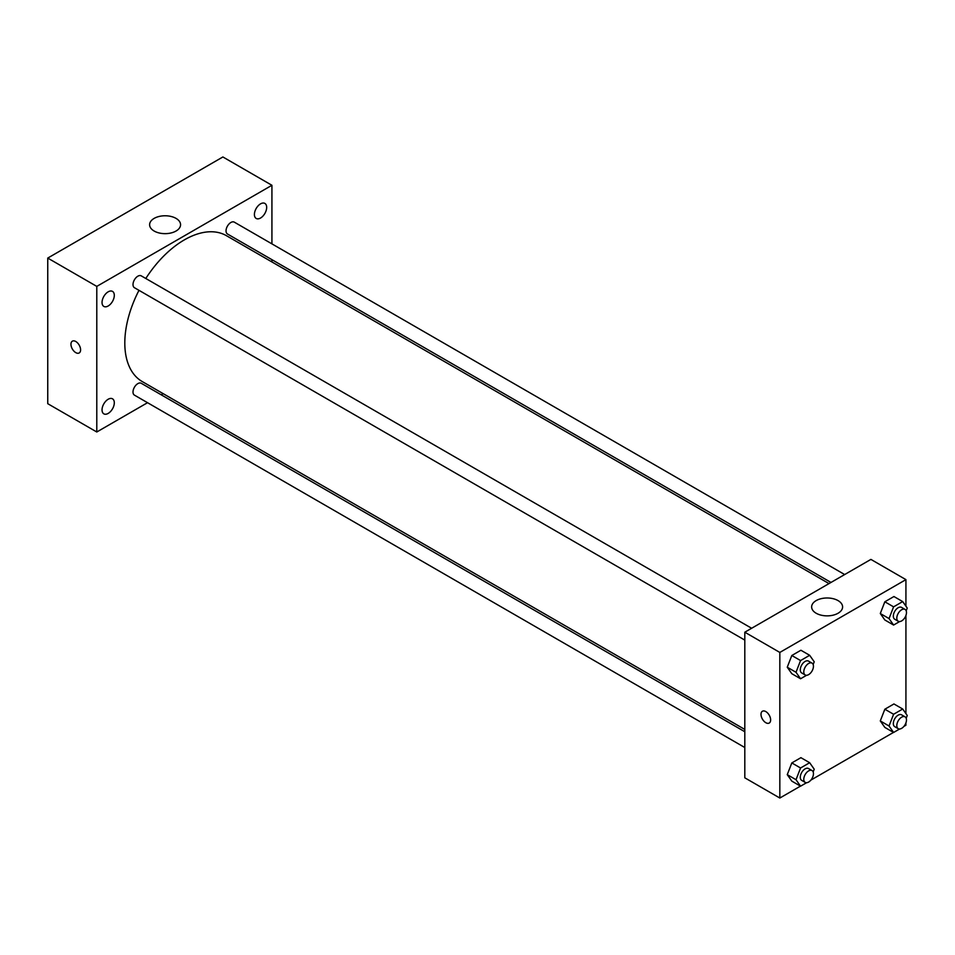 <?xml version="1.0" encoding="UTF-8"?>
<svg xmlns="http://www.w3.org/2000/svg" width="955" height="955" viewBox="0 0 955 955"><rect width="100%" height="100%" fill="white"/><g stroke="black" fill="none" stroke-linecap="round" stroke-linejoin="round"><path stroke-width="1.43" d="M147.536 402.7L96.789 431.994L47.75 403.69L47.75 258.077L222.885 156.966L271.924 185.282L271.924 243.871M260.548 203.857A8.679 5.014 120 0 0 254.878 211.497A8.679 5.014 120 0 0 256.203 218.456A8.679 5.014 120 0 0 264.881 213.443A8.679 5.014 120 0 0 264.881 203.427A8.679 5.014 120 0 0 260.548 203.857M108.178 291.824A8.679 5.014 120 0 0 102.507 299.476A8.679 5.014 120 0 0 103.832 306.424A8.679 5.014 120 0 0 112.511 301.41A8.679 5.014 120 0 0 112.511 291.394A8.679 5.014 120 0 0 108.178 291.824M108.178 399.25A8.679 5.014 120 0 0 102.507 406.902A8.679 5.014 120 0 0 103.832 413.849A8.679 5.014 120 0 0 112.511 408.836A8.679 5.014 120 0 0 112.511 398.82A8.679 5.014 120 0 0 108.178 399.25M96.789 431.994L96.789 286.393L47.75 258.077M96.789 286.393L271.924 185.282M176.042 231.026A15.483 8.941 180 0 1 159.163 232.972A15.483 8.941 180 0 1 149.613 224.712A15.483 8.941 180 0 1 165.096 215.77A15.483 8.941 180 0 1 180.567 224.712A15.483 8.941 180 0 1 176.042 231.026M163.198 393.663L161.216 394.809M80.59 349.84A6.816 3.927 60 0 1 79.181 352.956A6.816 3.927 60 0 1 72.365 349.029A6.816 3.927 60 0 1 72.365 341.162A6.816 3.927 60 0 1 77.618 342.988A6.816 3.927 60 0 1 80.59 349.84M79.181 352.956A6.816 3.927 60 0 1 72.365 349.029A6.816 3.927 60 0 1 72.365 341.162M271.924 259.665L271.924 261.957M844.674 574.552L234.297 222.145A6.84 3.951 120 0 0 230.871 222.491A6.84 3.951 120 0 0 226.037 230.859A6.84 3.951 120 0 0 227.457 233.987L830.993 582.443M744.804 731.733L141.256 383.289A6.84 3.951 120 0 0 137.842 383.624A6.84 3.951 120 0 0 133.008 392.004A6.84 3.951 120 0 0 134.428 395.131L744.804 747.526M751.633 628.259L141.256 275.864A6.84 3.951 120 0 0 137.842 276.198A6.84 3.951 120 0 0 133.378 282.226A6.84 3.951 120 0 0 134.428 287.706L744.804 640.101M138.976 290.332A84.207 48.621 120 0 0 124.807 343.012A84.207 48.621 120 0 0 142.247 381.57L744.804 729.441M829.012 583.589L226.466 235.706A84.207 48.621 120 0 0 145.805 278.49M800.457 786.12L779.829 798.034L744.804 777.812L744.804 632.21L870.9 559.403L905.925 579.625L905.925 606.174M905.925 722.911L905.925 725.227L903.908 726.397M893.498 732.413L810.879 780.104M884.843 619.986L880.295 613.516L884.843 601.793L893.94 596.529L884.843 601.793L880.295 613.516L884.843 619.986L893.593 625.048L889.045 618.565L893.593 606.843L902.702 601.59L907.25 608.06L906.188 610.794M791.814 781.13L787.254 774.648L791.814 762.926L800.911 757.673L791.814 762.926L787.254 774.648L791.814 781.13L800.565 786.18L796.016 779.71L800.565 767.987L809.661 762.723L814.221 769.205L813.159 771.938M905.925 615.486L905.925 713.6M779.829 798.034L779.829 652.432L905.925 579.625M884.843 727.412L880.295 720.941L884.843 709.219L893.94 703.954L884.843 709.219L880.295 720.941L884.843 727.412L893.593 732.473L889.045 725.991L893.593 714.268L902.702 709.016L907.25 715.486L906.188 718.22M791.814 673.705L787.254 667.223L791.814 655.5L800.911 650.248L791.814 655.5L787.254 667.223L791.814 673.705L800.565 678.754L796.016 672.284L800.565 660.562L809.661 655.297L814.221 661.779L813.159 664.513M779.829 652.432L744.804 632.21M816.167 613.241A15.483 8.941 180 0 1 811.631 606.926A15.483 8.941 180 0 1 827.114 597.985A15.483 8.941 180 0 1 842.597 606.926A15.483 8.941 180 0 1 833.035 615.187A15.483 8.941 180 0 1 816.167 613.241M770.637 719.927A6.816 3.927 60 0 1 769.217 723.042A6.816 3.927 60 0 1 762.412 719.103A6.816 3.927 60 0 1 762.412 711.248A6.816 3.927 60 0 1 767.653 713.063A6.816 3.927 60 0 1 770.637 719.927M769.229 723.042A6.816 3.927 60 0 1 762.412 719.103A6.816 3.927 60 0 1 762.412 711.236M806.569 675.292L800.565 678.754M812.037 663.128L808.539 661.111A6.84 3.951 120 0 0 803.262 662.937A6.84 3.951 120 0 0 800.278 669.825A6.84 3.951 120 0 0 801.699 672.953L805.196 674.97A6.84 3.951 120 0 0 812.037 671.019A6.84 3.951 120 0 0 812.037 663.128A6.84 3.951 120 0 0 806.772 664.966A6.84 3.951 120 0 0 803.788 671.842A6.84 3.951 120 0 0 805.196 674.97M796.016 672.284L787.254 667.223M800.565 660.562L791.814 655.5M809.661 655.297L800.911 650.248M899.61 621.574L893.593 625.048M905.065 609.421L901.568 607.392A6.84 3.951 120 0 0 896.303 609.23A6.84 3.951 120 0 0 893.319 616.106A6.84 3.951 120 0 0 894.728 619.234L898.237 621.263A6.84 3.951 120 0 0 905.065 617.312A6.84 3.951 120 0 0 905.065 609.421A6.84 3.951 120 0 0 899.801 611.248A6.84 3.951 120 0 0 896.817 618.136A6.84 3.951 120 0 0 898.237 621.263M889.045 618.565L880.295 613.516M893.593 606.843L884.843 601.793M902.702 601.59L893.94 596.529M806.569 782.718L800.565 786.18M812.037 770.554L808.539 768.536A6.84 3.951 120 0 0 803.262 770.363A6.84 3.951 120 0 0 800.278 777.251A6.84 3.951 120 0 0 801.699 780.378L805.196 782.396A6.84 3.951 120 0 0 812.037 778.456A6.84 3.951 120 0 0 812.037 770.554A6.84 3.951 120 0 0 806.772 772.392A6.84 3.951 120 0 0 803.788 779.268A6.84 3.951 120 0 0 805.196 782.396M796.016 779.71L787.254 774.648M800.565 767.987L791.814 762.926M809.661 762.723L800.911 757.673M899.61 728.999L893.593 732.473M905.065 716.847L901.568 714.817A6.84 3.951 120 0 0 896.303 716.656A6.84 3.951 120 0 0 893.319 723.532A6.84 3.951 120 0 0 894.728 726.66L898.237 728.689A6.84 3.951 120 0 0 905.065 724.738A6.84 3.951 120 0 0 905.065 716.847A6.84 3.951 120 0 0 899.801 718.673A6.84 3.951 120 0 0 896.817 725.561A6.84 3.951 120 0 0 898.237 728.689M889.045 725.991L880.295 720.941M893.593 714.268L884.843 709.219M902.702 709.016L893.94 703.954"/></g></svg>
